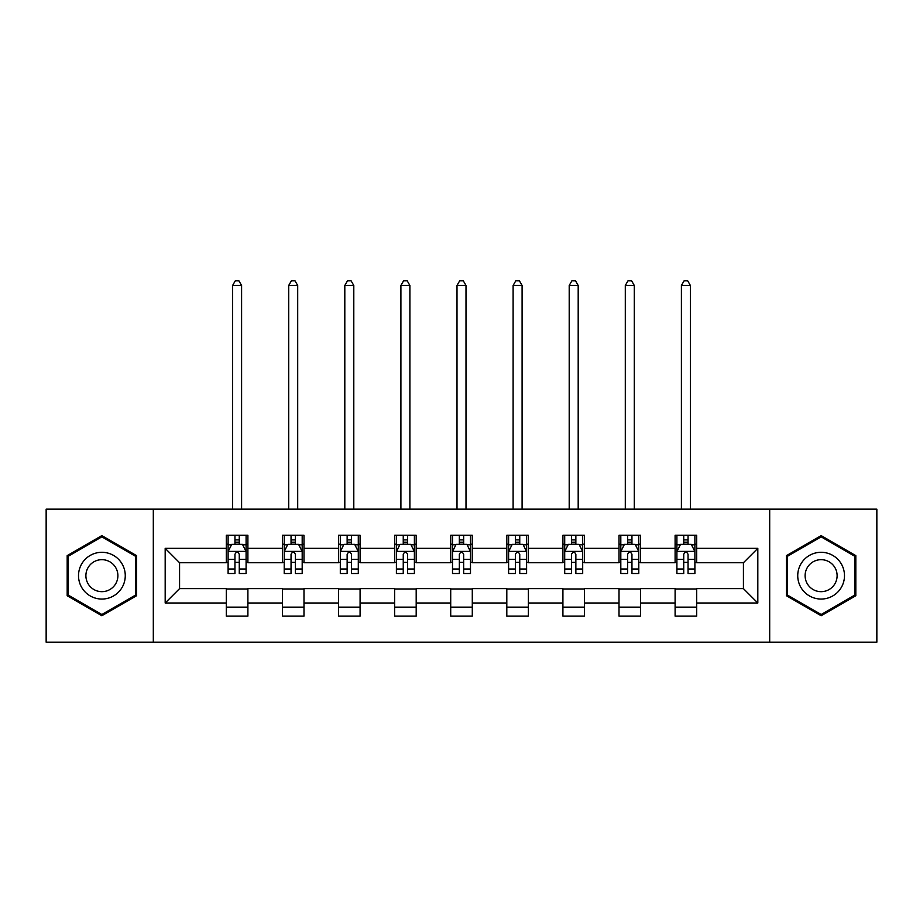 <?xml version="1.0" encoding="UTF-8"?>
<svg xmlns="http://www.w3.org/2000/svg" width="923" height="923" viewBox="0 0 923 923"><rect width="100%" height="100%" fill="white"/><g stroke="black" fill="none" stroke-linecap="round" stroke-linejoin="round"><path stroke-width="1.38" d="M769.69 642.2L876.85 642.2L876.85 509.15L769.69 509.15L769.69 642.2L153.31 642.2L153.31 509.15L46.15 509.15L46.15 642.2L153.31 642.2M769.69 509.15L153.31 509.15M696.68 548.343L696.68 535.225L675.105 535.225L675.105 548.343L640.585 548.343L640.585 535.225L619.01 535.225L619.01 548.343L584.49 548.343L584.49 535.225L562.915 535.225L562.915 548.343L528.383 548.343L528.383 535.225L506.808 535.225L506.808 548.343L472.288 548.343L472.288 535.225L450.712 535.225L450.712 548.343L416.192 548.343L416.192 535.225L394.617 535.225L394.617 548.343L360.085 548.343L360.085 535.225L338.51 535.225L338.51 548.343L303.99 548.343L303.99 535.225L282.415 535.225L282.415 548.343L247.895 548.343L247.895 535.225L226.32 535.225L226.32 548.343L165.182 548.343L165.182 603.007L179.57 588.62L226.32 588.62L226.32 616.137L247.895 616.137L247.895 588.62L282.415 588.62L282.415 616.137L303.99 616.137L303.99 588.62L338.51 588.62L338.51 616.137L360.085 616.137L360.085 588.62L394.617 588.62L394.617 616.137L416.192 616.137L416.192 588.62L450.712 588.62L450.712 616.137L472.288 616.137L472.288 588.62L506.808 588.62L506.808 616.137L528.383 616.137L528.383 588.62L562.915 588.62L562.915 616.137L584.49 616.137L584.49 588.62L619.01 588.62L619.01 616.137L640.585 616.137L640.585 588.62L675.105 588.62L675.105 616.137L696.68 616.137L696.68 588.62L743.43 588.62L743.43 562.73L696.68 562.73L696.68 548.343L757.818 548.343L757.818 603.007L696.68 603.007M675.105 603.007L640.585 603.007M619.01 603.007L584.49 603.007M562.915 603.007L528.383 603.007M506.808 603.007L472.288 603.007M450.712 603.007L416.192 603.007M394.617 603.007L360.085 603.007M338.51 603.007L303.99 603.007M282.415 603.007L247.895 603.007M226.32 603.007L165.182 603.007M675.105 548.343L675.105 562.73L640.585 562.73L640.585 548.343M619.01 548.343L619.01 562.73L584.49 562.73L584.49 548.343M562.915 548.343L562.915 562.73L528.383 562.73L528.383 548.343M506.808 548.343L506.808 562.73L472.288 562.73L472.288 548.343M450.712 548.343L450.712 562.73L416.192 562.73L416.192 548.343M394.617 548.343L394.617 562.73L360.085 562.73L360.085 548.343M338.51 548.343L338.51 562.73L303.99 562.73L303.99 548.343M282.415 548.343L282.415 562.73L247.895 562.73L247.895 548.343M226.32 548.343L226.32 562.73L179.57 562.73L165.182 548.343M179.57 562.73L179.57 588.62M757.818 603.007L743.43 588.62M743.43 562.73L757.818 548.343M226.32 544.212L228.108 544.212M234.95 544.212L239.265 544.212M246.095 544.212L247.895 544.212M226.32 562.372L228.108 562.372M234.95 562.372L239.265 562.372M246.095 562.372L247.895 562.372M226.32 588.978L247.895 588.978M226.32 607.138L247.895 607.138M282.415 588.978L303.99 588.978M282.415 607.138L303.99 607.138M282.415 544.212L284.215 544.212M291.045 544.212L295.36 544.212M302.19 544.212L303.99 544.212M282.415 562.372L284.215 562.372M291.045 562.372L295.36 562.372M302.19 562.372L303.99 562.372M338.51 588.978L360.085 588.978M338.51 607.138L360.085 607.138M338.51 544.212L340.31 544.212M347.14 544.212L351.455 544.212M358.297 544.212L360.085 544.212M338.51 562.372L340.31 562.372M347.14 562.372L351.455 562.372M358.297 562.372L360.085 562.372M394.617 588.978L416.192 588.978M394.617 607.138L416.192 607.138M394.617 544.212L396.405 544.212M403.247 544.212L407.562 544.212M414.392 544.212L416.192 544.212M394.617 562.372L396.405 562.372M403.247 562.372L407.562 562.372M414.392 562.372L416.192 562.372M450.712 588.978L472.288 588.978M450.712 607.138L472.288 607.138M450.712 544.212L452.512 544.212M459.342 544.212L463.658 544.212M470.488 544.212L472.288 544.212M450.712 562.372L452.512 562.372M459.342 562.372L463.658 562.372M470.488 562.372L472.288 562.372M506.808 588.978L528.383 588.978M506.808 607.138L528.383 607.138M506.808 544.212L508.608 544.212M515.438 544.212L519.753 544.212M526.595 544.212L528.383 544.212M506.808 562.372L508.608 562.372M515.438 562.372L519.753 562.372M526.595 562.372L528.383 562.372M562.915 588.978L584.49 588.978M562.915 607.138L584.49 607.138M562.915 544.212L564.703 544.212M571.545 544.212L575.86 544.212M582.69 544.212L584.49 544.212M562.915 562.372L564.703 562.372M571.545 562.372L575.86 562.372M582.69 562.372L584.49 562.372M619.01 588.978L640.585 588.978M619.01 607.138L640.585 607.138M619.01 544.212L620.81 544.212M627.64 544.212L631.955 544.212M638.785 544.212L640.585 544.212M619.01 562.372L620.81 562.372M627.64 562.372L631.955 562.372M638.785 562.372L640.585 562.372M675.105 588.978L696.68 588.978M675.105 607.138L696.68 607.138M675.105 544.212L676.905 544.212M683.735 544.212L688.05 544.212M694.892 544.212L696.68 544.212M675.105 562.372L676.905 562.372M683.735 562.372L688.05 562.372M694.892 562.372L696.68 562.372M101.888 615.745L136.592 595.716L136.592 555.646L101.888 535.605L67.183 555.646L67.183 595.716L101.888 615.745M855.817 555.646L821.112 535.605L786.408 555.646L786.408 595.716L821.112 615.745L855.817 595.716L855.817 555.646M239.265 539.897L234.95 539.897M246.095 569.006L239.265 569.006L239.265 573.518L246.095 573.518L246.095 551.585L242.495 544.385L231.708 544.385L228.108 551.585L228.108 573.518L234.95 573.518L234.95 569.006L228.108 569.006M228.108 551.585L228.108 535.225M246.095 551.585L246.095 535.225M234.95 544.385L234.95 535.225M239.265 535.225L239.265 544.385M239.265 569.006L239.265 554.285C237.822 551.504 236.38 551.504 234.95 554.285L234.95 569.006M241.595 509.15L241.595 285.472L232.608 285.472L232.608 509.15M232.608 285.472L235.307 280.8L238.895 280.8L241.595 285.472M122.136 587.363A23.375 23.375 0 0 0 113.575 555.438A23.375 23.375 0 0 0 81.651 563.988A23.375 23.375 0 0 0 90.2 595.923A23.375 23.375 0 0 0 122.136 587.363M115.744 583.682A16.003 16.003 0 0 0 109.895 561.819A16.003 16.003 0 0 0 88.031 567.68A16.003 16.003 0 0 0 93.892 589.532A16.003 16.003 0 0 0 115.744 583.682M68.267 595.093L68.267 556.269L101.888 536.851L135.508 556.269L135.508 595.093L101.888 614.499L68.267 595.093M821.112 552.3A23.375 23.375 0 0 0 797.737 575.675A23.375 23.375 0 0 0 821.112 599.05A23.375 23.375 0 0 0 844.487 575.675A23.375 23.375 0 0 0 821.112 552.3M821.112 559.673A16.003 16.003 0 0 0 805.11 575.675A16.003 16.003 0 0 0 821.112 591.678A16.003 16.003 0 0 0 837.115 575.675A16.003 16.003 0 0 0 821.112 559.673M854.733 595.093L821.112 614.499L787.492 595.093L787.492 556.269L821.112 536.851L854.733 556.269L854.733 595.093M295.36 539.897L291.045 539.897M302.19 569.006L295.36 569.006L295.36 573.518L302.19 573.518L302.19 551.585L298.602 544.385L287.803 544.385L284.215 551.585L284.215 573.518L291.045 573.518L291.045 569.006L284.215 569.006M284.215 551.585L284.215 535.225M302.19 551.585L302.19 535.225M291.045 544.385L291.045 535.225M295.36 535.225L295.36 544.385M295.36 569.006L295.36 554.285C293.918 551.504 292.487 551.504 291.045 554.285L291.045 569.006M297.702 509.15L297.702 285.472L288.703 285.472L288.703 509.15M288.703 285.472L291.403 280.8L295.002 280.8L297.702 285.472M351.455 539.897L347.14 539.897M358.297 569.006L351.455 569.006L351.455 573.518L358.297 573.518L358.297 551.585L354.697 544.385L343.91 544.385L340.31 551.585L340.31 573.518L347.14 573.518L347.14 569.006L340.31 569.006M340.31 551.585L340.31 535.225M358.297 551.585L358.297 535.225M347.14 544.385L347.14 535.225M351.455 535.225L351.455 544.385M351.455 569.006L351.455 554.285C350.025 551.504 348.582 551.504 347.14 554.285L347.14 569.006M353.797 509.15L353.797 285.472L344.81 285.472L344.81 509.15M344.81 285.472L347.498 280.8L351.098 280.8L353.797 285.472M407.562 539.897L403.247 539.897M414.392 569.006L407.562 569.006L407.562 573.518L414.392 573.518L414.392 551.585L410.793 544.385L400.005 544.385L396.405 551.585L396.405 573.518L403.247 573.518L403.247 569.006L396.405 569.006M396.405 551.585L396.405 535.225M414.392 551.585L414.392 535.225M403.247 544.385L403.247 535.225M407.562 535.225L407.562 544.385M407.562 569.006L407.562 554.285C406.12 551.504 404.678 551.504 403.247 554.285L403.247 569.006M409.893 509.15L409.893 285.472L400.905 285.472L400.905 509.15M400.905 285.472L403.605 280.8L407.205 280.8L409.893 285.472M463.658 539.897L459.342 539.897M470.488 569.006L463.658 569.006L463.658 573.518L470.488 573.518L470.488 551.585L466.9 544.385L456.1 544.385L452.512 551.585L452.512 573.518L459.342 573.518L459.342 569.006L452.512 569.006M452.512 551.585L452.512 535.225M470.488 551.585L470.488 535.225M459.342 544.385L459.342 535.225M463.658 535.225L463.658 544.385M463.658 569.006L463.658 554.285C462.227 551.504 460.785 551.504 459.342 554.285L459.342 569.006M466 509.15L466 285.472L457 285.472L457 509.15M457 285.472L459.7 280.8L463.3 280.8L466 285.472M519.753 539.897L515.438 539.897M526.595 569.006L519.753 569.006L519.753 573.518L526.595 573.518L526.595 551.585L522.995 544.385L512.207 544.385L508.608 551.585L508.608 573.518L515.438 573.518L515.438 569.006L508.608 569.006M508.608 551.585L508.608 535.225M526.595 551.585L526.595 535.225M515.438 544.385L515.438 535.225M519.753 535.225L519.753 544.385M519.753 569.006L519.753 554.285C518.322 551.504 516.88 551.504 515.438 554.285L515.438 569.006M522.095 509.15L522.095 285.472L513.107 285.472L513.107 509.15M513.107 285.472L515.795 280.8L519.395 280.8L522.095 285.472M575.86 539.897L571.545 539.897M582.69 569.006L575.86 569.006L575.86 573.518L582.69 573.518L582.69 551.585L579.09 544.385L568.303 544.385L564.703 551.585L564.703 573.518L571.545 573.518L571.545 569.006L564.703 569.006M564.703 551.585L564.703 535.225M582.69 551.585L582.69 535.225M571.545 544.385L571.545 535.225M575.86 535.225L575.86 544.385M575.86 569.006L575.86 554.285C574.418 551.504 572.987 551.504 571.545 554.285L571.545 569.006M578.19 509.15L578.19 285.472L569.203 285.472L569.203 509.15M569.203 285.472L571.902 280.8L575.502 280.8L578.19 285.472M631.955 539.897L627.64 539.897M638.785 569.006L631.955 569.006L631.955 573.518L638.785 573.518L638.785 551.585L635.197 544.385L624.398 544.385L620.81 551.585L620.81 573.518L627.64 573.518L627.64 569.006L620.81 569.006M620.81 551.585L620.81 535.225M638.785 551.585L638.785 535.225M627.64 544.385L627.64 535.225M631.955 535.225L631.955 544.385M631.955 569.006L631.955 554.285C630.524 551.504 629.082 551.504 627.64 554.285L627.64 569.006M634.297 509.15L634.297 285.472L625.298 285.472L625.298 509.15M625.298 285.472L627.998 280.8L631.597 280.8L634.297 285.472M688.05 539.897L683.735 539.897M694.892 569.006L688.05 569.006L688.05 573.518L694.892 573.518L694.892 551.585L691.292 544.385L680.505 544.385L676.905 551.585L676.905 573.518L683.735 573.518L683.735 569.006L676.905 569.006M676.905 551.585L676.905 535.225M694.892 551.585L694.892 535.225M683.735 544.385L683.735 535.225M688.05 535.225L688.05 544.385M688.05 569.006L688.05 554.285C686.62 551.504 685.178 551.504 683.735 554.285L683.735 569.006M690.392 509.15L690.392 285.472L681.405 285.472L681.405 509.15M681.405 285.472L684.105 280.8L687.693 280.8L690.392 285.472M246.003 551.4L228.2 551.4M228.108 544.824L231.488 544.824M242.714 544.824L246.095 544.824M234.95 559.373L228.108 559.373M246.095 559.373L239.265 559.373M239.265 542.182L234.95 542.182M302.098 551.4L284.307 551.4M284.215 544.824L287.595 544.824M298.81 544.824L302.19 544.824M291.045 559.373L284.215 559.373M302.19 559.373L295.36 559.373M295.36 542.182L291.045 542.182M358.205 551.4L340.402 551.4M340.31 544.824L343.691 544.824M354.917 544.824L358.297 544.824M347.14 559.373L340.31 559.373M358.297 559.373L351.455 559.373M351.455 542.182L347.14 542.182M414.3 551.4L396.498 551.4M396.405 544.824L399.786 544.824M411.012 544.824L414.392 544.824M403.247 559.373L396.405 559.373M414.392 559.373L407.562 559.373M407.562 542.182L403.247 542.182M470.395 551.4L452.605 551.4M452.512 544.824L455.893 544.824M467.107 544.824L470.488 544.824M459.342 559.373L452.512 559.373M470.488 559.373L463.658 559.373M463.658 542.182L459.342 542.182M526.502 551.4L508.7 551.4M508.608 544.824L511.988 544.824M523.214 544.824L526.595 544.824M515.438 559.373L508.608 559.373M526.595 559.373L519.753 559.373M519.753 542.182L515.438 542.182M582.598 551.4L564.795 551.4M564.703 544.824L568.083 544.824M579.309 544.824L582.69 544.824M571.545 559.373L564.703 559.373M582.69 559.373L575.86 559.373M575.86 542.182L571.545 542.182M638.693 551.4L620.902 551.4M620.81 544.824L624.19 544.824M635.405 544.824L638.785 544.824M627.64 559.373L620.81 559.373M638.785 559.373L631.955 559.373M631.955 542.182L627.64 542.182M694.8 551.4L676.997 551.4M676.905 544.824L680.286 544.824M691.512 544.824L694.892 544.824M683.735 559.373L676.905 559.373M694.892 559.373L688.05 559.373M688.05 542.182L683.735 542.182"/></g></svg>

